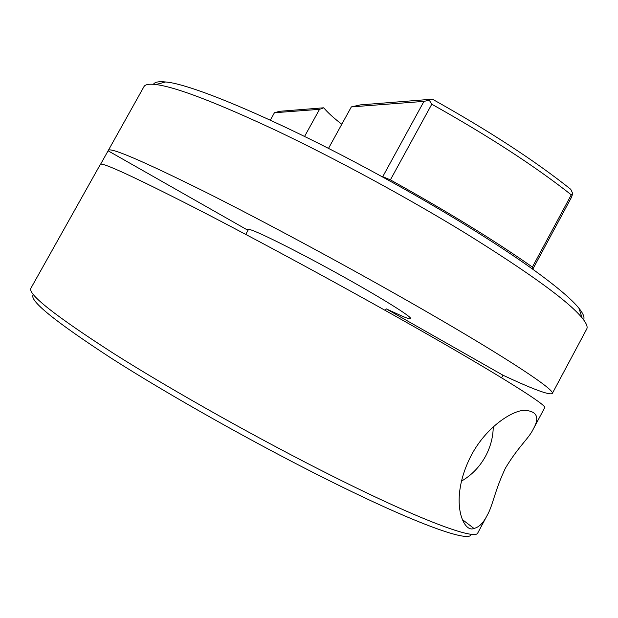 <?xml version="1.0" encoding="UTF-8"?>
<svg xmlns="http://www.w3.org/2000/svg" width="618" height="618" viewBox="0 0 618 618"><rect width="100%" height="100%" fill="white"/><g stroke="black" fill="none" stroke-linecap="round" stroke-linejoin="round"><path stroke-width="0.93" d="M493.257 426.853C493.087 437.065 490.553 446.791 485.655 456.038C479.792 466.806 471.696 475.18 461.383 481.167M505.439 468.104C494.276 491.696 493.017 505.532 486.799 516.076C483.106 523.222 478.811 527.339 473.936 528.429C463.4 533.558 448.081 500.232 471.264 455.373C486.474 426.52 512.453 410.615 524.273 410.306C536.895 411.016 539.939 417.204 533.396 428.861C528.745 438.687 518.765 445.926 505.439 468.104M471.063 534.23C470.901 543.191 418.602 525.238 328.081 480.024C255.891 444.048 169.062 395.172 111.541 358.378C54.214 321.02 28.165 299.769 33.411 294.631M533.396 428.861L544.705 407.695C547.749 405.763 501.02 376.007 414.052 326.667C343.932 286.86 256.354 239.405 194.879 207.833C133.094 176.354 101.576 161.877 100.34 164.411L30.9 288.22C27.447 294.021 55.11 315.829 113.905 353.643C172.77 390.87 260.271 439.977 332.901 476.323C422.936 521.476 475.829 540.426 477.814 532.894L486.806 516.076M319.537 109.324L274.431 112.746L279.583 111.302L323.747 107.795L319.537 109.324L304.558 136.447M583.577 319.776C584.813 317.49 583.276 313.658 578.981 308.289C571.673 299.174 555.953 285.933 531.82 268.567C513.512 255.481 491.372 240.943 465.393 224.952C439.251 208.899 411.395 192.777 381.816 176.578C282.65 122.117 192.005 83.886 165.616 81.978C158.78 81.252 154.724 82.024 153.457 84.295M108.119 150.815L248.003 230.313L247.54 229.363L250.591 229.765C260.549 232.847 301.345 253.365 342.078 276.03C382.866 298.695 412.214 317.142 410.676 318.679C410.313 319.189 407.857 318.517 403.315 316.655L386.204 308.853L503.006 375.226C532.847 389.201 549.271 395.304 552.276 393.527L586.698 329.077C587.934 326.891 586.397 323.16 582.086 317.876C568.181 301.02 529.124 272.685 464.914 232.87C407.092 197.513 335.242 158.563 276.308 130.568C216.014 102.372 175.867 87.03 155.867 84.527C149.093 83.739 145.122 84.457 143.94 86.674L100.603 164.218M552.276 393.527C555.891 390.53 509.85 359.56 423.222 309.749C353.388 269.548 265.802 222.287 204.04 191.348C141.908 160.58 109.965 146.929 108.196 150.398M503.006 375.226L501.607 377.822M386.204 308.853L385.323 310.475M248.003 230.313L245.748 234.4M323.747 107.795C327.648 112.507 333.658 117.992 341.793 124.249M381.816 176.578L382.751 176.663L423.963 101.383L351.341 106.906L360.387 104.89L432.415 99.181C489.031 130.846 535.149 160.889 570.762 189.317L572.731 193.534L571.271 194.832C535.242 166.35 488.745 136.138 431.781 104.21L390.391 179.884C447.664 211.727 494.995 240.788 532.392 267.069L571.271 194.832M351.341 106.906L328.49 148.405M572.731 193.534L571.557 197.165L532.979 268.838L531.82 268.567M532.979 268.838L532.392 267.069M390.391 179.884L382.751 176.663M274.431 112.746L270.321 120.162M431.781 104.21L429.278 100.224L423.963 101.383M432.415 99.181L429.278 100.224M473.936 528.429L462.249 519.483M578.981 308.289L582.086 317.876M165.616 81.978L155.867 84.527"/></g></svg>

